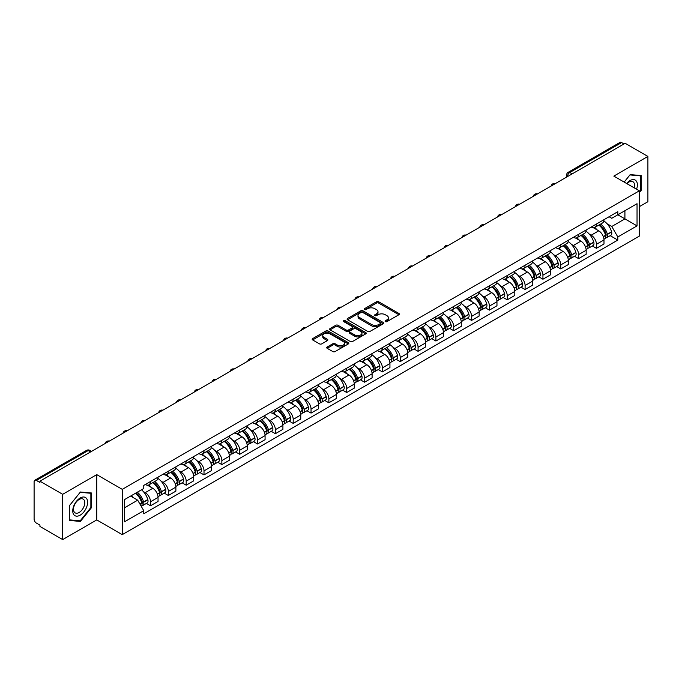 <?xml version="1.0" encoding="UTF-8"?>
<svg xmlns="http://www.w3.org/2000/svg" width="682" height="682" viewBox="0 0 682 682"><rect width="100%" height="100%" fill="white"/><g stroke="black" fill="none" stroke-linecap="round" stroke-linejoin="round"><path stroke-width="1.02" d="M385.398 321.623A1.108 0.639 0 0 0 386.967 321.623L398.893 314.743A1.586 0.912 0 0 0 399.362 314.095A1.586 0.912 0 0 0 398.893 313.447L378.689 301.776A1.586 0.912 0 0 0 376.447 301.776L364.52 308.665A1.108 0.639 0 0 0 364.197 309.117A1.108 0.639 0 0 0 364.52 309.568A1.108 0.639 0 0 0 366.089 309.568L367.632 308.682A5.081 2.933 0 0 1 374.819 308.682L376.507 309.654A5.081 2.933 0 0 1 377.99 311.725A5.081 2.933 0 0 1 376.507 313.797L374.964 314.692A1.108 0.639 0 0 0 374.631 315.144A1.108 0.639 0 0 0 374.964 315.596A1.108 0.639 0 0 0 376.532 315.596L378.075 314.709A5.081 2.933 0 0 1 385.253 314.709L386.941 315.681A5.081 2.933 0 0 1 388.425 317.752A5.081 2.933 0 0 1 386.941 319.824L385.398 320.719A1.108 0.639 0 0 0 385.074 321.171A1.108 0.639 0 0 0 385.398 321.623L385.398 320.719M327.172 347.01A1.586 0.912 0 0 0 326.712 347.658A1.586 0.912 0 0 0 327.172 348.306L332.842 351.58A1.586 0.912 0 0 0 335.084 351.58L348.332 343.933A1.586 0.912 0 0 0 348.8 343.285A1.586 0.912 0 0 0 348.332 342.637L328.127 330.975A1.586 0.912 0 0 0 325.885 330.975L312.637 338.622A1.586 0.912 0 0 0 312.177 339.269A1.586 0.912 0 0 0 312.637 339.917L319.483 343.864A1.586 0.912 0 0 0 321.733 343.864L327.403 340.591A1.586 0.912 0 0 0 327.863 339.943A1.586 0.912 0 0 0 327.403 339.295L324.001 337.334A4.245 2.455 0 0 1 322.757 335.604A4.245 2.455 0 0 1 325.382 333.336A4.245 2.455 0 0 1 330.011 333.873L343.31 341.554A4.245 2.455 0 0 1 344.555 343.285A4.245 2.455 0 0 1 341.929 345.544A4.245 2.455 0 0 1 337.3 345.015L335.084 343.737A1.586 0.912 0 0 0 332.842 343.737L327.172 347.01L327.172 348.306M122.257 489.352L96.759 474.629L62.684 494.305L39.931 481.168L625.147 143.297L647.9 156.434L613.826 176.109L639.324 190.824L122.257 489.352L122.257 534.637L639.324 236.117L639.324 190.824M367.751 331.426A1.586 0.912 0 0 0 369.994 331.426L383.241 323.78A1.586 0.912 0 0 0 383.702 323.132A1.586 0.912 0 0 0 383.241 322.484L363.037 310.822A1.586 0.912 0 0 0 360.787 310.822L347.547 318.468A1.586 0.912 0 0 0 347.078 319.116A1.586 0.912 0 0 0 347.547 319.764L367.751 331.426M344.12 321.861A1.108 0.639 0 0 1 345.245 322.023L345.245 320.702L365.782 332.56A1.586 0.912 0 0 1 366.251 333.208A1.586 0.912 0 0 1 365.782 333.856L352.543 341.503A1.586 0.912 0 0 1 350.292 341.503L330.097 329.841L330.097 328.545A1.586 0.912 0 0 0 329.628 329.193A1.586 0.912 0 0 0 330.097 329.841M330.097 328.545L335.757 325.271A1.586 0.912 0 0 1 338.008 325.271L346.2 330.003A1.586 0.912 0 0 0 348.442 330.003L352.202 327.829A1.586 0.912 0 0 0 352.671 327.181A1.586 0.912 0 0 0 352.202 326.533L343.677 321.606A1.108 0.639 0 0 1 343.344 321.154A1.108 0.639 0 0 1 344.035 320.566A1.108 0.639 0 0 1 345.245 320.702M62.684 494.305L62.684 539.59L39.931 526.453L39.931 525.131L36.385 523.085A3.231 1.867 -120 0 1 34.1 519.13L34.1 481.756A3.231 1.867 -120 0 1 34.773 480.281L86.571 450.376A3.231 1.867 60 0 1 88.183 450.538L36.385 480.443A3.231 1.867 -120 0 0 34.773 480.281M639.324 206.672L647.9 201.719L647.9 156.434M62.684 539.59L96.759 519.914L122.257 534.637M39.931 481.168L39.931 482.489L36.385 480.443M572.207 173.859L569.802 172.478A3.231 1.867 60 0 0 568.183 172.316L619.981 142.41A3.231 1.867 60 0 1 621.6 142.572L569.802 172.478A3.231 1.867 120 0 0 567.518 176.433L567.518 176.57M624.004 143.953L621.6 142.572M596.443 224.037A7.442 4.297 60 0 1 594.909 227.37L602.453 223.014A7.442 4.297 -120 0 0 603.988 219.681M589.282 234.088L591.183 235.188A7.442 4.297 60 0 1 596.443 244.301L603.988 239.945A7.442 4.297 -120 0 0 598.728 230.831L593.331 227.711M603.988 239.945L603.988 243.968L596.443 248.325L592.351 245.963M594.909 227.37A7.442 4.297 60 0 1 591.243 227.038M596.443 244.301L596.443 248.325M578.609 234.335A7.442 4.297 60 0 1 577.066 237.668L584.61 233.312A7.442 4.297 -120 0 0 586.153 229.979M574.517 256.262L578.609 258.623L586.153 254.267L586.153 250.243A7.442 4.297 -120 0 0 580.894 241.13L575.489 238.009M577.066 237.668A7.442 4.297 60 0 1 573.409 237.336M571.448 244.386L573.349 245.486A7.442 4.297 60 0 1 578.609 254.599L578.609 258.623M560.766 244.633A7.442 4.297 60 0 1 559.231 247.967L566.776 243.61A7.442 4.297 -120 0 0 568.319 240.277M556.674 266.56L560.766 268.921L568.319 264.565L568.319 260.541A7.442 4.297 -120 0 0 563.059 251.428L557.654 248.308M559.231 247.967A7.442 4.297 60 0 1 555.566 247.634M553.605 254.693L555.506 255.784A7.442 4.297 60 0 1 560.766 264.897L560.766 268.921M542.932 254.932A7.442 4.297 60 0 1 541.389 258.265L548.942 253.909A7.442 4.297 -120 0 0 550.476 250.575M538.84 276.858L542.932 279.219L550.476 274.863L550.476 270.839A7.442 4.297 -120 0 0 545.216 261.726L539.82 258.614M541.389 258.265A7.442 4.297 60 0 1 537.731 257.932M535.771 264.991L537.672 266.082A7.442 4.297 60 0 1 542.932 275.196L542.932 279.219M525.097 265.23A7.442 4.297 60 0 1 523.554 268.563L531.099 264.207A7.442 4.297 -120 0 0 532.642 260.874M521.005 287.156L525.097 289.518L532.642 285.161L532.642 281.137A7.442 4.297 -120 0 0 527.382 272.024L521.977 268.913M523.554 268.563A7.442 4.297 60 0 1 519.889 268.231M517.928 275.289L519.837 276.38A7.442 4.297 60 0 1 525.097 285.494L525.097 289.518M507.255 275.528A7.442 4.297 60 0 1 505.72 278.861L513.265 274.505A7.442 4.297 -120 0 0 514.799 271.172M503.163 297.454L507.255 299.824L514.799 295.459L514.799 291.436A7.442 4.297 -120 0 0 509.539 282.322L504.143 279.211M505.72 278.861A7.442 4.297 60 0 1 502.054 278.529M500.094 285.588L501.995 286.679A7.442 4.297 60 0 1 507.255 295.792L507.255 299.824M489.42 285.826A7.442 4.297 60 0 1 487.877 289.159L495.422 284.803A7.442 4.297 -120 0 0 496.965 281.47M485.328 307.752L489.42 310.122L496.965 305.758L496.965 301.734A7.442 4.297 -120 0 0 491.705 292.621L486.3 289.509M487.877 289.159A7.442 4.297 60 0 1 484.22 288.827M482.259 295.886L484.16 296.985A7.442 4.297 60 0 1 489.42 306.09L489.42 310.122M471.577 296.124A7.442 4.297 60 0 1 470.043 299.466L477.588 295.101A7.442 4.297 -120 0 0 479.131 291.768M467.485 318.051L471.577 320.421L479.131 316.064L479.131 312.032A7.442 4.297 -120 0 0 473.871 302.919L468.466 299.807M470.043 299.466A7.442 4.297 60 0 1 466.377 299.125M464.416 306.184L466.317 307.284A7.442 4.297 60 0 1 471.577 316.388L471.577 320.421M453.743 306.423A7.442 4.297 60 0 1 452.2 309.764L459.753 305.4A7.442 4.297 -120 0 0 461.288 302.066M449.651 328.349L453.743 330.719L461.288 326.363L461.288 322.33A7.442 4.297 -120 0 0 456.028 313.226L450.632 310.105M452.2 309.764A7.442 4.297 60 0 1 448.543 309.423M446.582 316.482L448.483 317.582A7.442 4.297 60 0 1 453.743 326.687L453.743 330.719M435.909 316.721A7.442 4.297 60 0 1 434.366 320.063L441.91 315.706A7.442 4.297 -120 0 0 443.453 312.365M431.817 338.656L435.909 341.017L443.453 336.661L443.453 332.628A7.442 4.297 -120 0 0 438.194 323.524L432.789 320.404M434.366 320.063A7.442 4.297 60 0 1 430.7 319.722M428.739 326.78L430.649 327.88A7.442 4.297 60 0 1 435.909 336.985L435.909 341.017M418.066 327.019A7.442 4.297 60 0 1 416.532 330.361L424.076 326.005A7.442 4.297 -120 0 0 425.611 322.663M413.974 348.954L418.066 351.315L425.611 346.959L425.611 342.927A7.442 4.297 -120 0 0 420.351 333.822L414.954 330.702M416.532 330.361A7.442 4.297 60 0 1 412.866 330.02M410.905 337.079L412.806 338.178A7.442 4.297 60 0 1 418.066 347.283L418.066 351.315M400.232 337.317A7.442 4.297 60 0 1 398.689 340.659L406.233 336.303A7.442 4.297 -120 0 0 407.776 332.961M396.14 359.252L400.232 361.613L407.776 357.257L407.776 353.225A7.442 4.297 -120 0 0 402.516 344.12L397.112 341M398.689 340.659A7.442 4.297 60 0 1 395.031 340.318M393.071 347.377L394.972 348.476A7.442 4.297 60 0 1 400.232 357.581L400.232 361.613M382.389 347.615A7.442 4.297 60 0 1 380.854 350.957L388.399 346.601A7.442 4.297 -120 0 0 389.942 343.259M378.297 369.55L382.389 371.912L389.942 367.555L389.942 363.523A7.442 4.297 -120 0 0 384.682 354.418L379.277 351.298M380.854 350.957A7.442 4.297 60 0 1 377.189 350.616M375.228 357.675L377.129 358.775A7.442 4.297 60 0 1 382.389 367.879L382.389 371.912M364.555 357.914A7.442 4.297 60 0 1 363.012 361.255L370.565 356.899A7.442 4.297 -120 0 0 372.099 353.557M360.463 379.848L364.555 382.21L372.099 377.854L372.099 373.821A7.442 4.297 -120 0 0 366.839 364.717L361.443 361.596M363.012 361.255A7.442 4.297 60 0 1 359.354 360.914M357.394 367.973L359.295 369.073A7.442 4.297 60 0 1 364.555 378.178L364.555 382.21M346.72 368.212A7.442 4.297 60 0 1 345.177 371.554L352.722 367.197A7.442 4.297 -120 0 0 354.265 363.856M342.628 390.147L346.72 392.508L354.265 388.152L354.265 384.119A7.442 4.297 -120 0 0 349.005 375.015L343.6 371.895M345.177 371.554A7.442 4.297 60 0 1 341.512 371.213M339.551 378.271L341.46 379.371A7.442 4.297 60 0 1 346.72 388.476L346.72 392.508M328.877 378.51A7.442 4.297 60 0 1 327.343 381.852L334.888 377.496A7.442 4.297 -120 0 0 336.422 374.154M324.785 400.445L328.877 402.806L336.422 398.45L336.422 394.418A7.442 4.297 -120 0 0 331.162 385.313L325.766 382.193M327.343 381.852A7.442 4.297 60 0 1 323.677 381.511M321.716 388.57L323.618 389.669A7.442 4.297 60 0 1 328.877 398.782L328.877 402.806M311.043 388.808A7.442 4.297 60 0 1 309.5 392.15L317.045 387.794A7.442 4.297 -120 0 0 318.588 384.452M306.951 410.743L311.043 413.104L318.588 408.748L318.588 404.716A7.442 4.297 -120 0 0 313.328 395.611L307.923 392.491M309.5 392.15A7.442 4.297 60 0 1 305.843 391.809M303.882 398.868L305.783 399.967A7.442 4.297 60 0 1 311.043 409.081L311.043 413.104M293.2 399.106A7.442 4.297 60 0 1 291.666 402.448L299.21 398.092A7.442 4.297 -120 0 0 300.753 394.75M289.108 421.041L293.2 423.403L300.753 419.046L300.753 415.014A7.442 4.297 -120 0 0 295.494 405.909L290.089 402.789M291.666 402.448A7.442 4.297 60 0 1 288 402.116M286.039 409.166L287.94 410.266A7.442 4.297 60 0 1 293.2 419.379L293.2 423.403M275.366 409.405A7.442 4.297 60 0 1 273.823 412.746L281.376 408.39A7.442 4.297 -120 0 0 282.911 405.048M271.274 431.339L275.366 433.701L282.911 429.345L282.911 425.321A7.442 4.297 -120 0 0 277.651 416.208L272.254 413.087M273.823 412.746A7.442 4.297 60 0 1 270.166 412.414M268.205 419.464L270.106 420.564A7.442 4.297 60 0 1 275.366 429.677L275.366 433.701M257.532 419.703A7.442 4.297 60 0 1 255.989 423.045L263.533 418.688A7.442 4.297 -120 0 0 265.076 415.347M253.44 441.638L257.532 443.999L265.076 439.643L265.076 435.619A7.442 4.297 -120 0 0 259.816 426.506L254.412 423.386M255.989 423.045A7.442 4.297 60 0 1 252.323 422.712M250.362 429.762L252.272 430.862A7.442 4.297 60 0 1 257.532 439.975L257.532 443.999M239.689 430.001A7.442 4.297 60 0 1 238.154 433.343L245.699 428.987A7.442 4.297 -120 0 0 247.234 425.645M235.597 451.936L239.689 454.297L247.234 449.941L247.234 445.917A7.442 4.297 -120 0 0 241.982 436.804L236.577 433.684M238.154 433.343A7.442 4.297 60 0 1 234.489 433.01M232.528 440.061L234.429 441.16A7.442 4.297 60 0 1 239.689 450.273L239.689 454.297M221.855 440.299A7.442 4.297 60 0 1 220.312 443.641L227.856 439.285A7.442 4.297 -120 0 0 229.399 435.943M217.763 462.234L221.855 464.595L229.399 460.239L229.399 456.215A7.442 4.297 -120 0 0 224.139 447.102L218.734 443.982M220.312 443.641A7.442 4.297 60 0 1 216.654 443.309M214.694 450.359L216.595 451.458A7.442 4.297 60 0 1 221.855 460.572L221.855 464.595M204.012 450.597A7.442 4.297 60 0 1 202.477 453.939L210.022 449.583A7.442 4.297 -120 0 0 211.565 446.241M199.92 472.532L204.012 474.894L211.565 470.537L211.565 466.514A7.442 4.297 -120 0 0 206.305 457.4L200.9 454.28M202.477 453.939A7.442 4.297 60 0 1 198.812 453.607M196.851 460.657L198.752 461.757A7.442 4.297 60 0 1 204.012 470.87L204.012 474.894M186.177 460.896A7.442 4.297 60 0 1 184.634 464.237L192.188 459.881A7.442 4.297 -120 0 0 193.722 456.539M182.085 482.83L186.177 485.192L193.722 480.836L193.722 476.812A7.442 4.297 -120 0 0 188.462 467.699L183.066 464.578M184.634 464.237A7.442 4.297 60 0 1 180.977 463.905M179.016 470.955L180.918 472.055A7.442 4.297 60 0 1 186.177 481.168L186.177 485.192M168.343 471.194A7.442 4.297 60 0 1 166.8 474.536L174.345 470.179A7.442 4.297 -120 0 0 175.888 466.838M164.251 493.129L168.343 495.49L175.888 491.134L175.888 487.11A7.442 4.297 -120 0 0 170.628 477.997L165.223 474.877M166.8 474.536A7.442 4.297 60 0 1 163.134 474.203M161.174 481.253L163.083 482.353A7.442 4.297 60 0 1 168.343 491.466L168.343 495.49M150.5 481.492A7.442 4.297 60 0 1 148.966 484.834L156.51 480.478A7.442 4.297 -120 0 0 158.045 477.136M146.408 503.427L150.5 505.788L158.045 501.432L158.045 497.408A7.442 4.297 -120 0 0 152.794 488.295L147.389 485.175M148.966 484.834A7.442 4.297 60 0 1 145.3 484.501M143.339 491.552L145.24 492.651A7.442 4.297 60 0 1 150.5 501.764L150.5 505.788M609.077 216.74L611.771 218.291L637.039 203.696L624.917 210.695L624.917 218.888L611.771 226.475L607.116 223.79M124.55 507.775L137.696 500.179L143.757 510.673L124.55 521.764L124.55 499.582L143.757 488.491L143.757 485.388L617.824 211.684L617.824 214.787L637.039 225.878L617.824 236.969L611.771 226.475M637.039 203.696L637.039 225.878M143.757 510.673L143.757 513.776L617.824 240.073L617.824 236.969M639.324 192.639L641.208 190.295L641.208 175.581L630.177 174.601L624.166 182.077M96.759 474.629L96.759 519.914M69.376 520.443L80.408 521.423L91.448 507.698L91.448 492.984L80.408 492.003L69.376 505.729L69.376 520.443M137.696 500.179L130.603 496.087M610.194 235.665L617.824 240.073M640.637 189.963L641.208 190.295M79.24 520.75L80.408 521.423M90.868 507.374L91.448 507.698M385.842 321.785L386.941 321.145A5.081 2.933 0 0 0 388.425 319.074L388.425 317.752M377.99 311.725L377.99 313.047A5.081 2.933 0 0 1 376.507 315.118L375.407 315.757M398.893 313.447L398.893 314.743L378.689 303.098A1.586 0.912 0 0 0 376.447 303.098L364.964 309.73M383.216 323.788L363.037 312.143A1.586 0.912 0 0 0 360.787 312.143L347.564 319.773L347.547 318.468M380.428 323.583A1.108 0.639 0 0 0 380.761 323.132A1.108 0.639 0 0 0 380.428 322.68L362.696 312.441A1.108 0.639 0 0 0 361.128 312.441L359.499 313.379A5.081 2.933 0 0 0 358.007 315.451A5.081 2.933 0 0 0 359.499 317.522L371.622 324.521A5.081 2.933 0 0 0 378.8 324.521L380.428 323.583L380.428 324.905A1.108 0.639 0 0 0 380.761 324.453L380.761 323.132M358.007 315.451L358.007 316.772A5.081 2.933 0 0 0 359.499 318.844L359.499 317.522M380.428 324.905L378.8 325.843A5.081 2.933 0 0 1 371.622 325.843L359.499 318.844M330.114 329.849L335.757 326.593L335.757 325.271M352.671 327.181L352.671 328.502A1.586 0.912 0 0 1 352.202 329.15L348.442 331.316A1.586 0.912 0 0 1 346.2 331.316L338.008 326.593A1.586 0.912 0 0 0 335.757 326.593M345.245 322.023L365.765 333.865M354.7 334.905A4.245 2.455 0 0 0 359.329 335.442A4.245 2.455 0 0 0 361.946 333.174A4.245 2.455 0 0 0 360.71 331.443L356.021 328.733A1.586 0.912 0 0 0 353.779 328.733L350.011 330.906A1.586 0.912 0 0 0 349.551 331.554A1.586 0.912 0 0 0 350.011 332.202L354.7 334.905L354.7 336.226A4.245 2.455 0 0 0 359.329 336.763A4.245 2.455 0 0 0 361.946 334.495L361.946 333.174M349.551 331.554L349.551 332.876A1.586 0.912 0 0 0 350.011 333.524L350.011 332.202M354.7 336.226L350.011 333.524M344.555 343.285L344.555 344.606A4.245 2.455 0 0 1 341.929 346.865A4.245 2.455 0 0 1 337.3 346.337L335.084 345.058A1.586 0.912 0 0 0 332.842 345.058L327.198 348.314M322.757 335.604L322.757 336.925A4.245 2.455 0 0 0 324.001 338.656L324.001 337.334M327.377 340.608L324.001 338.656M348.332 342.637L348.332 343.933L328.127 332.296A1.586 0.912 0 0 0 325.885 332.296L312.663 339.926L312.637 338.622M599.256 224.864A10.187 5.882 60 0 1 599.308 224.89A10.187 5.882 60 0 1 606.008 234.037L606.068 234.241A1.978 1.142 60 0 1 605.752 235.802A1.978 1.142 60 0 1 605.71 235.827M598.805 225.12A12.293 7.093 60 0 1 605.556 235.256L605.625 235.469A4.083 2.361 60 0 1 604.977 238.674L603.962 239.263M605.676 237.771A4.083 2.361 -120 0 0 606.801 237.617A4.083 2.361 -120 0 0 607.449 234.412L607.389 234.207A12.293 7.093 -120 0 0 600.637 224.063M603.834 220.985A12.293 7.093 60 0 1 611.566 231.795L611.626 232.008A4.083 2.361 60 0 1 610.978 235.213L606.801 237.617M594.619 227.515A12.293 7.093 60 0 1 597.185 229.936M603.161 229.953L604.721 230.857M636.57 189.238A10.511 6.07 120 0 0 636.383 181.173A10.511 6.07 120 0 0 626.579 183.467M634.166 187.848A7.954 4.595 120 0 0 633.783 182.512A7.954 4.595 120 0 0 632.887 181.685A7.954 4.595 120 0 0 626.903 183.654M624.183 182.085L629.946 174.924L640.637 175.879L640.637 190.133L639.324 191.77M639.929 175.47L640.637 175.879M86.614 498.576A10.511 6.07 120 0 0 76.461 501.296A10.511 6.07 120 0 0 73.741 514.586A10.511 6.07 120 0 0 83.895 511.867A10.511 6.07 120 0 0 86.614 498.576M84.014 499.915A7.954 4.595 120 0 0 83.119 499.088A7.954 4.595 120 0 0 75.711 502.804A7.954 4.595 120 0 0 74.261 512.046A7.954 4.595 120 0 0 75.156 512.873A7.954 4.595 120 0 0 82.565 509.156A7.954 4.595 120 0 0 84.014 499.915M80.178 520.835L69.487 519.88L69.487 505.626L80.178 492.327L90.868 493.282L90.868 507.536L80.178 520.835M90.16 492.873L90.868 493.282M581.414 235.162A10.187 5.882 60 0 1 581.465 235.188A10.187 5.882 60 0 1 588.165 244.335L588.234 244.54A1.978 1.142 60 0 1 587.918 246.1A1.978 1.142 60 0 1 587.875 246.125M580.97 235.418A12.293 7.093 60 0 1 587.722 245.563L587.782 245.767A4.083 2.361 60 0 1 587.134 248.973L586.119 249.561M587.833 248.069A4.083 2.361 -120 0 0 588.967 247.916A4.083 2.361 -120 0 0 589.615 244.71L589.555 244.506A12.293 7.093 -120 0 0 582.795 234.361M586 231.283A12.293 7.093 60 0 1 593.724 242.093L593.783 242.306A4.083 2.361 60 0 1 593.144 245.511L588.967 247.916M576.776 237.813A12.293 7.093 60 0 1 579.342 240.235M585.318 240.252L586.887 241.155M563.579 245.46A10.187 5.882 60 0 1 563.63 245.486A10.187 5.882 60 0 1 570.331 254.633L570.391 254.838A1.978 1.142 60 0 1 570.075 256.398A1.978 1.142 60 0 1 570.033 256.423M563.127 245.716A12.293 7.093 60 0 1 569.888 255.861L569.947 256.065A4.083 2.361 60 0 1 569.299 259.271L568.285 259.859M569.999 258.367A4.083 2.361 -120 0 0 571.132 258.214A4.083 2.361 -120 0 0 571.772 255.008L571.712 254.804A12.293 7.093 -120 0 0 564.96 244.659M568.166 241.581A12.293 7.093 60 0 1 575.889 252.391L575.949 252.604A4.083 2.361 60 0 1 575.301 255.81L571.132 258.214M558.942 248.112A12.293 7.093 60 0 1 561.508 250.533M567.484 250.55L569.052 251.453M545.736 255.759A10.187 5.882 60 0 1 545.788 255.784A10.187 5.882 60 0 1 552.497 264.931L552.556 265.145A1.978 1.142 60 0 1 552.241 266.696A1.978 1.142 60 0 1 552.198 266.722M545.293 256.014A12.293 7.093 60 0 1 552.045 266.159L552.105 266.364A4.083 2.361 60 0 1 551.465 269.569L550.451 270.157M552.164 268.665A4.083 2.361 -120 0 0 553.29 268.52A4.083 2.361 -120 0 0 553.937 265.307L553.878 265.102A12.293 7.093 -120 0 0 547.126 254.957M550.323 251.88A12.293 7.093 60 0 1 558.047 262.689L558.115 262.902A4.083 2.361 60 0 1 557.467 266.108L553.29 268.52M541.099 258.41A12.293 7.093 60 0 1 543.665 260.831M549.641 260.848L551.209 261.752M527.902 266.057A10.187 5.882 60 0 1 527.953 266.082A10.187 5.882 60 0 1 534.654 275.23L534.714 275.443A1.978 1.142 60 0 1 534.407 276.994A1.978 1.142 60 0 1 534.356 277.02M527.459 266.312A12.293 7.093 60 0 1 534.211 276.457L534.27 276.662A4.083 2.361 60 0 1 533.622 279.867L532.608 280.455M534.321 278.972A4.083 2.361 -120 0 0 535.455 278.819A4.083 2.361 -120 0 0 536.103 275.605L536.043 275.4A12.293 7.093 -120 0 0 529.283 265.255M532.489 262.178A12.293 7.093 60 0 1 540.212 272.988L540.272 273.201A4.083 2.361 60 0 1 539.624 276.406L535.455 278.819M523.264 268.708A12.293 7.093 60 0 1 525.831 271.129M531.807 271.146L533.375 272.05M510.068 276.355A10.187 5.882 60 0 1 510.119 276.38A10.187 5.882 60 0 1 516.82 285.528L516.879 285.741A1.978 1.142 60 0 1 516.564 287.293A1.978 1.142 60 0 1 516.521 287.318M509.616 276.611A12.293 7.093 60 0 1 516.376 286.755L516.436 286.96A4.083 2.361 60 0 1 515.788 290.165L514.774 290.754M516.487 289.27A4.083 2.361 -120 0 0 517.612 289.117A4.083 2.361 -120 0 0 518.26 285.911L518.201 285.698A12.293 7.093 -120 0 0 511.449 275.554M514.646 272.476A12.293 7.093 60 0 1 522.378 283.286L522.438 283.499A4.083 2.361 60 0 1 521.79 286.704L517.612 289.117M505.43 279.006A12.293 7.093 60 0 1 507.996 281.427M513.972 281.444L515.532 282.357M492.225 286.653A10.187 5.882 60 0 1 492.276 286.679A10.187 5.882 60 0 1 498.977 295.826L499.045 296.039A1.978 1.142 60 0 1 498.73 297.591A1.978 1.142 60 0 1 498.687 297.616M491.782 286.909A12.293 7.093 60 0 1 498.533 297.054L498.593 297.258A4.083 2.361 60 0 1 497.945 300.472L496.931 301.052M498.644 299.568A4.083 2.361 -120 0 0 499.778 299.415A4.083 2.361 -120 0 0 500.426 296.21L500.366 295.997A12.293 7.093 -120 0 0 493.606 285.852M496.811 282.774A12.293 7.093 60 0 1 504.535 293.584L504.595 293.797A4.083 2.361 60 0 1 503.955 297.002L499.778 299.415M487.587 289.304A12.293 7.093 60 0 1 490.153 291.726M496.129 291.743L497.698 292.655M474.391 296.951A10.187 5.882 60 0 1 474.442 296.985A10.187 5.882 60 0 1 481.142 306.124L481.202 306.337A1.978 1.142 60 0 1 480.887 307.889A1.978 1.142 60 0 1 480.844 307.914M473.939 297.207A12.293 7.093 60 0 1 480.699 307.352L480.759 307.556A4.083 2.361 60 0 1 480.111 310.77L479.096 311.35M480.81 309.867A4.083 2.361 -120 0 0 481.944 309.713A4.083 2.361 -120 0 0 482.583 306.508L482.524 306.295A12.293 7.093 -120 0 0 475.772 296.15M478.977 293.072A12.293 7.093 60 0 1 486.701 303.882L486.76 304.095A4.083 2.361 60 0 1 486.113 307.301L481.944 309.713M469.753 299.603A12.293 7.093 60 0 1 472.319 302.024M478.295 302.041L479.864 302.953M456.548 307.25A10.187 5.882 60 0 1 456.599 307.284A10.187 5.882 60 0 1 463.308 316.422L463.368 316.636A1.978 1.142 60 0 1 463.052 318.187A1.978 1.142 60 0 1 463.01 318.213M456.105 307.505A12.293 7.093 60 0 1 462.856 317.65L462.916 317.863A4.083 2.361 60 0 1 462.277 321.069L461.262 321.648M462.976 320.165A4.083 2.361 -120 0 0 464.101 320.011A4.083 2.361 -120 0 0 464.749 316.806L464.689 316.593A12.293 7.093 -120 0 0 457.937 306.448M461.134 303.371A12.293 7.093 60 0 1 468.858 314.18L468.926 314.393A4.083 2.361 60 0 1 468.278 317.599L464.101 320.011M451.91 309.901A12.293 7.093 60 0 1 454.476 312.33M460.452 312.347L462.021 313.251M438.714 317.548A10.187 5.882 60 0 1 438.765 317.582A10.187 5.882 60 0 1 445.465 326.721L445.525 326.934A1.978 1.142 60 0 1 445.218 328.485A1.978 1.142 60 0 1 445.167 328.511M438.27 317.803A12.293 7.093 60 0 1 445.022 327.948L445.082 328.161A4.083 2.361 60 0 1 444.434 331.367L443.419 331.946M445.133 330.463A4.083 2.361 -120 0 0 446.267 330.31A4.083 2.361 -120 0 0 446.915 327.104L446.855 326.891A12.293 7.093 -120 0 0 440.095 316.746M443.3 313.669A12.293 7.093 60 0 1 451.024 324.479L451.083 324.692A4.083 2.361 60 0 1 450.435 327.897L446.267 330.31M434.076 320.199A12.293 7.093 60 0 1 436.642 322.629M442.618 322.646L444.187 323.549M420.879 327.846A10.187 5.882 60 0 1 420.93 327.88A10.187 5.882 60 0 1 427.631 337.019L427.691 337.232A1.978 1.142 60 0 1 427.375 338.784A1.978 1.142 60 0 1 427.333 338.809M420.427 328.102A12.293 7.093 60 0 1 427.188 338.246L427.247 338.46A4.083 2.361 60 0 1 426.6 341.665L425.585 342.245M427.299 340.761A4.083 2.361 -120 0 0 428.424 340.608A4.083 2.361 -120 0 0 429.072 337.402L429.012 337.189A12.293 7.093 -120 0 0 422.26 327.045M425.457 323.967A12.293 7.093 60 0 1 433.189 334.777L433.249 334.99A4.083 2.361 60 0 1 432.601 338.195L428.424 340.608M416.242 330.497A12.293 7.093 60 0 1 418.808 332.927M424.784 332.944L426.344 333.848M403.036 338.144A10.187 5.882 60 0 1 403.088 338.178A10.187 5.882 60 0 1 409.788 347.317L409.856 347.53A1.978 1.142 60 0 1 409.541 349.082A1.978 1.142 60 0 1 409.498 349.107M402.593 338.4A12.293 7.093 60 0 1 409.345 348.545L409.405 348.758A4.083 2.361 60 0 1 408.757 351.963L407.742 352.543M409.456 351.06A4.083 2.361 -120 0 0 410.59 350.906A4.083 2.361 -120 0 0 411.237 347.701L411.178 347.488A12.293 7.093 -120 0 0 404.417 337.343M407.623 334.265A12.293 7.093 60 0 1 415.347 345.075L415.406 345.288A4.083 2.361 60 0 1 414.767 348.493L410.59 350.906M398.399 340.795A12.293 7.093 60 0 1 400.965 343.225M406.941 343.242L408.509 344.146M385.202 348.442A10.187 5.882 60 0 1 385.253 348.476A10.187 5.882 60 0 1 391.954 357.615L392.014 357.828A1.978 1.142 60 0 1 391.698 359.38A1.978 1.142 60 0 1 391.656 359.405M384.75 348.698A12.293 7.093 60 0 1 391.511 358.843L391.57 359.056A4.083 2.361 60 0 1 390.922 362.261L389.908 362.841M391.621 361.358A4.083 2.361 -120 0 0 392.755 361.204A4.083 2.361 -120 0 0 393.395 357.999L393.335 357.786A12.293 7.093 -120 0 0 386.583 347.65M389.789 344.563A12.293 7.093 60 0 1 397.512 355.373L397.572 355.586A4.083 2.361 60 0 1 396.924 358.792L392.755 361.204M380.565 351.094A12.293 7.093 60 0 1 383.131 353.523M389.107 353.54L390.675 354.444M367.359 358.741A10.187 5.882 60 0 1 367.41 358.775A10.187 5.882 60 0 1 374.12 367.913L374.179 368.127A1.978 1.142 60 0 1 373.864 369.678A1.978 1.142 60 0 1 373.821 369.704M366.916 358.996A12.293 7.093 60 0 1 373.668 369.141L373.727 369.354A4.083 2.361 60 0 1 373.088 372.56L372.074 373.148M373.787 371.656A4.083 2.361 -120 0 0 374.912 371.502A4.083 2.361 -120 0 0 375.56 368.297L375.501 368.084A12.293 7.093 -120 0 0 368.749 357.948M371.946 354.862A12.293 7.093 60 0 1 379.669 365.671L379.738 365.884A4.083 2.361 60 0 1 379.09 369.09L374.912 371.502M362.722 361.4A12.293 7.093 60 0 1 365.288 363.821M371.264 363.838L372.832 364.742M349.525 369.039A10.187 5.882 60 0 1 349.576 369.073A10.187 5.882 60 0 1 356.277 378.212L356.336 378.425A1.978 1.142 60 0 1 356.03 379.976A1.978 1.142 60 0 1 355.978 380.002M349.082 369.303A12.293 7.093 60 0 1 355.834 379.439L355.893 379.652A4.083 2.361 60 0 1 355.245 382.858L354.231 383.446M355.944 381.954A4.083 2.361 -120 0 0 357.078 381.801A4.083 2.361 -120 0 0 357.726 378.595L357.666 378.382A12.293 7.093 -120 0 0 350.906 368.246M354.111 365.16A12.293 7.093 60 0 1 361.835 375.97L361.895 376.183A4.083 2.361 60 0 1 361.247 379.388L357.078 381.801M344.887 371.699A12.293 7.093 60 0 1 347.453 374.12M353.429 374.137L354.998 375.04M331.691 379.337A10.187 5.882 60 0 1 331.742 379.371A10.187 5.882 60 0 1 338.442 388.51L338.502 388.723A1.978 1.142 60 0 1 338.187 390.275A1.978 1.142 60 0 1 338.144 390.3M331.239 379.601A12.293 7.093 60 0 1 337.999 389.737L338.059 389.951A4.083 2.361 60 0 1 337.411 393.156L336.397 393.744M338.11 392.252A4.083 2.361 -120 0 0 339.244 392.099A4.083 2.361 -120 0 0 339.883 388.893L339.824 388.68A12.293 7.093 -120 0 0 333.072 378.544M336.269 375.458A12.293 7.093 60 0 1 344.001 386.268L344.06 386.481A4.083 2.361 60 0 1 343.413 389.686L339.244 392.099M327.053 381.997A12.293 7.093 60 0 1 329.619 384.418M335.595 384.435L337.155 385.339M313.848 389.635A10.187 5.882 60 0 1 313.899 389.669A10.187 5.882 60 0 1 320.6 398.808L320.668 399.021A1.978 1.142 60 0 1 320.352 400.573A1.978 1.142 60 0 1 320.31 400.598M313.405 389.899A12.293 7.093 60 0 1 320.156 400.036L320.216 400.249A4.083 2.361 60 0 1 319.568 403.454L318.554 404.042M320.267 402.55A4.083 2.361 -120 0 0 321.401 402.397A4.083 2.361 -120 0 0 322.049 399.192L321.989 398.979A12.293 7.093 -120 0 0 315.229 388.842M318.434 385.756A12.293 7.093 60 0 1 326.158 396.566L326.218 396.779A4.083 2.361 60 0 1 325.578 399.984L321.401 402.397M309.21 392.295A12.293 7.093 60 0 1 311.776 394.716M317.752 394.733L319.321 395.637M296.014 399.933A10.187 5.882 60 0 1 296.065 399.967A10.187 5.882 60 0 1 302.765 409.106L302.825 409.319A1.978 1.142 60 0 1 302.51 410.871A1.978 1.142 60 0 1 302.467 410.896M295.562 400.198A12.293 7.093 60 0 1 302.322 410.334L302.382 410.547A4.083 2.361 60 0 1 301.734 413.752L300.719 414.341M302.433 412.849A4.083 2.361 -120 0 0 303.567 412.695A4.083 2.361 -120 0 0 304.206 409.49L304.146 409.277A12.293 7.093 -120 0 0 297.395 399.141M300.6 396.054A12.293 7.093 60 0 1 308.324 406.873L308.383 407.077A4.083 2.361 60 0 1 307.735 410.283L303.567 412.695M291.376 402.593A12.293 7.093 60 0 1 293.942 405.014M299.918 405.031L301.487 405.935M278.171 410.232A10.187 5.882 60 0 1 278.222 410.266A10.187 5.882 60 0 1 284.931 419.404L284.991 419.618A1.978 1.142 60 0 1 284.675 421.169A1.978 1.142 60 0 1 284.633 421.195M277.727 410.496A12.293 7.093 60 0 1 284.479 420.632L284.539 420.845A4.083 2.361 60 0 1 283.9 424.051L282.885 424.639M284.599 423.147A4.083 2.361 -120 0 0 285.724 422.993A4.083 2.361 -120 0 0 286.372 419.788L286.312 419.575A12.293 7.093 -120 0 0 279.56 409.439M282.757 406.353A12.293 7.093 60 0 1 290.481 417.171L290.549 417.375A4.083 2.361 60 0 1 289.901 420.581L285.724 422.993M273.533 412.891A12.293 7.093 60 0 1 276.099 415.312M282.075 415.329L283.644 416.233M260.336 420.538A10.187 5.882 60 0 1 260.388 420.564A10.187 5.882 60 0 1 267.088 429.703L267.148 429.916A1.978 1.142 60 0 1 266.841 431.476A1.978 1.142 60 0 1 266.79 431.493M259.893 420.794A12.293 7.093 60 0 1 266.645 430.93L266.705 431.143A4.083 2.361 60 0 1 266.057 434.349L265.042 434.937M266.756 433.445A4.083 2.361 -120 0 0 267.89 433.292A4.083 2.361 -120 0 0 268.538 430.086L268.478 429.873A12.293 7.093 -120 0 0 261.718 419.737M264.923 416.651A12.293 7.093 60 0 1 272.647 427.469L272.706 427.674A4.083 2.361 60 0 1 272.058 430.879L267.89 433.292M255.699 423.19A12.293 7.093 60 0 1 258.265 425.611M264.241 425.628L265.81 426.531M242.502 430.836A10.187 5.882 60 0 1 242.553 430.862A10.187 5.882 60 0 1 249.254 440.001L249.314 440.214A1.978 1.142 60 0 1 248.998 441.774A1.978 1.142 60 0 1 248.956 441.791M242.05 431.092A12.293 7.093 60 0 1 248.811 441.228L248.87 441.442A4.083 2.361 60 0 1 248.222 444.647L247.208 445.235M248.921 443.743A4.083 2.361 -120 0 0 250.055 443.59A4.083 2.361 -120 0 0 250.695 440.384L250.635 440.171A12.293 7.093 -120 0 0 243.883 430.035M247.08 426.949A12.293 7.093 60 0 1 254.812 437.767L254.872 437.972A4.083 2.361 60 0 1 254.224 441.177L250.055 443.59M237.865 433.488A12.293 7.093 60 0 1 240.431 435.909M246.407 435.926L247.967 436.83M224.659 441.135A10.187 5.882 60 0 1 224.71 441.16A10.187 5.882 60 0 1 231.411 450.299L231.479 450.512A1.978 1.142 60 0 1 231.164 452.072A1.978 1.142 60 0 1 231.121 452.089M224.216 441.39A12.293 7.093 60 0 1 230.968 451.527L231.028 451.74A4.083 2.361 60 0 1 230.38 454.945L229.365 455.533M231.079 454.042A4.083 2.361 -120 0 0 232.212 453.888A4.083 2.361 -120 0 0 232.86 450.683L232.801 450.47A12.293 7.093 -120 0 0 226.04 440.333M229.246 437.247A12.293 7.093 60 0 1 236.969 448.065L237.029 448.27A4.083 2.361 60 0 1 236.39 451.484L232.212 453.888M220.022 443.786A12.293 7.093 60 0 1 222.588 446.207M228.564 446.224L230.132 447.128M206.825 451.433A10.187 5.882 60 0 1 206.876 451.458A10.187 5.882 60 0 1 213.577 460.597L213.637 460.81A1.978 1.142 60 0 1 213.321 462.37A1.978 1.142 60 0 1 213.278 462.387M206.373 451.689A12.293 7.093 60 0 1 213.134 461.825L213.193 462.038A4.083 2.361 60 0 1 212.545 465.243L211.531 465.832M213.244 464.34A4.083 2.361 -120 0 0 214.378 464.186A4.083 2.361 -120 0 0 215.018 460.981L214.958 460.768A12.293 7.093 -120 0 0 208.206 450.632M211.411 447.545A12.293 7.093 60 0 1 219.135 458.364L219.195 458.568A4.083 2.361 60 0 1 218.547 461.782L214.378 464.186M202.187 454.084A12.293 7.093 60 0 1 204.753 456.505M210.729 456.522L212.298 457.426M188.982 461.731A10.187 5.882 60 0 1 189.033 461.757A10.187 5.882 60 0 1 195.743 470.895L195.802 471.109A1.978 1.142 60 0 1 195.487 472.669A1.978 1.142 60 0 1 195.444 472.686M188.539 461.987A12.293 7.093 60 0 1 195.291 472.123L195.35 472.336A4.083 2.361 60 0 1 194.711 475.542L193.697 476.13M195.41 474.638A4.083 2.361 -120 0 0 196.535 474.484A4.083 2.361 -120 0 0 197.183 471.279L197.124 471.066A12.293 7.093 -120 0 0 190.372 460.93M193.569 457.852A12.293 7.093 60 0 1 201.292 468.662L201.361 468.875A4.083 2.361 60 0 1 200.713 472.08L196.535 474.484M184.345 464.382A12.293 7.093 60 0 1 186.911 466.803M192.887 466.82L194.455 467.724M171.148 472.029A10.187 5.882 60 0 1 171.199 472.055A10.187 5.882 60 0 1 177.9 481.194L177.959 481.407A1.978 1.142 60 0 1 177.652 482.967A1.978 1.142 60 0 1 177.601 482.984M170.705 472.285A12.293 7.093 60 0 1 177.456 482.421L177.516 482.634A4.083 2.361 60 0 1 176.868 485.84L175.854 486.428M177.567 484.936A4.083 2.361 -120 0 0 178.701 484.783A4.083 2.361 -120 0 0 179.349 481.577L179.289 481.364A12.293 7.093 -120 0 0 172.529 471.228M175.734 468.15A12.293 7.093 60 0 1 183.458 478.96L183.518 479.173A4.083 2.361 60 0 1 182.87 482.379L178.701 484.783M166.51 474.681A12.293 7.093 60 0 1 169.076 477.102M175.052 477.119L176.621 478.022M153.314 482.327A10.187 5.882 60 0 1 153.365 482.353A10.187 5.882 60 0 1 160.065 491.5L160.125 491.705A1.978 1.142 60 0 1 159.81 493.265A1.978 1.142 60 0 1 159.767 493.291M152.862 482.583A12.293 7.093 60 0 1 159.622 492.719L159.682 492.933A4.083 2.361 60 0 1 159.034 496.138L158.019 496.726M159.733 495.234A4.083 2.361 -120 0 0 160.867 495.081A4.083 2.361 -120 0 0 161.506 491.875L161.446 491.662A12.293 7.093 -120 0 0 154.695 481.526M157.892 478.449A12.293 7.093 60 0 1 165.624 489.258L165.683 489.471A4.083 2.361 60 0 1 165.035 492.677L160.867 495.081M148.676 484.979A12.293 7.093 60 0 1 151.242 487.4M157.218 487.417L158.778 488.321M136.016 492.958A10.187 5.882 60 0 1 142.223 501.799L142.291 502.003A1.978 1.142 60 0 1 141.975 503.563A1.978 1.142 60 0 1 141.933 503.589M135.505 493.257A12.293 7.093 60 0 1 141.779 503.018L141.839 503.231A4.083 2.361 60 0 1 141.276 506.385M141.89 505.533A4.083 2.361 -120 0 0 143.024 505.379A4.083 2.361 -120 0 0 143.672 502.174L143.612 501.969A12.293 7.093 -120 0 0 137.338 492.199M141.506 489.795A12.293 7.093 60 0 1 147.781 499.556L147.841 499.77A4.083 2.361 60 0 1 147.201 502.975L143.024 505.379M131.328 495.669A12.293 7.093 60 0 1 133.399 497.698M139.375 497.715L140.944 498.619M567.629 176.502L567.518 176.433A3.231 1.867 0 0 1 566.572 175.112L566.572 177.115M168.343 491.466L175.888 487.11M186.177 481.168L193.722 476.812M204.012 470.87L211.565 466.514M221.855 460.572L229.399 456.215M239.689 450.273L247.234 445.917M257.532 439.975L265.076 435.619M275.366 429.677L282.911 425.321M293.2 419.379L300.753 415.014M311.043 409.081L318.588 404.716M328.877 398.782L336.422 394.418M346.72 388.476L354.265 384.119M364.555 378.178L372.099 373.821M382.389 367.879L389.942 363.523M400.232 357.581L407.776 353.225M418.066 347.283L425.611 342.927M435.909 336.985L443.453 332.628M453.743 326.687L461.288 322.33M471.577 316.388L479.131 312.032M489.42 306.09L496.965 301.734M507.255 295.792L514.799 291.436M525.097 285.494L532.642 281.137M542.932 275.196L550.476 270.839M560.766 264.897L568.319 260.541M578.609 254.599L586.153 250.243M150.5 501.764L158.045 497.408M145.24 492.651L152.794 488.295M163.083 482.353L170.628 477.997M180.918 472.055L188.462 467.699M198.752 461.757L206.305 457.4M216.595 451.458L224.139 447.102M234.429 441.16L241.982 436.804M252.272 430.862L259.816 426.506M270.106 420.564L277.651 416.208M287.94 410.266L295.494 405.909M305.783 399.967L313.328 395.611M323.618 389.669L331.162 385.313M341.46 379.371L349.005 375.015M359.295 369.073L366.839 364.717M377.129 358.775L384.682 354.418M394.972 348.476L402.516 344.12M412.806 338.178L420.351 333.822M430.649 327.88L438.194 323.524M448.483 317.582L456.028 313.226M466.317 307.284L473.871 302.919M484.16 296.985L491.705 292.621M501.995 286.679L509.539 282.322M519.837 276.38L527.382 272.024M537.672 266.082L545.216 261.726M555.506 255.784L563.059 251.428M573.349 245.486L580.894 241.13M591.183 235.188L598.728 230.831M554.969 183.816A3.231 1.867 120 0 0 553.537 184.634M537.126 194.114A3.231 1.867 120 0 0 535.702 194.933M519.292 204.412A3.231 1.867 120 0 0 517.86 205.231M501.449 214.711A3.231 1.867 120 0 0 500.025 215.538M483.615 225.009A3.231 1.867 120 0 0 482.191 225.836M465.78 235.307A3.231 1.867 120 0 0 464.348 236.134M447.938 245.605A3.231 1.867 120 0 0 446.514 246.432M430.103 255.903A3.231 1.867 120 0 0 428.671 256.73M412.26 266.202A3.231 1.867 120 0 0 410.837 267.029M394.426 276.5A3.231 1.867 120 0 0 393.002 277.327M376.592 286.798A3.231 1.867 120 0 0 375.16 287.625M358.749 297.096A3.231 1.867 120 0 0 357.325 297.923M340.915 307.394A3.231 1.867 120 0 0 339.483 308.221M323.072 317.693A3.231 1.867 120 0 0 321.648 318.52M305.238 327.991A3.231 1.867 120 0 0 303.814 328.818M287.403 338.289A3.231 1.867 120 0 0 285.971 339.116M269.56 348.587A3.231 1.867 120 0 0 268.137 349.414M251.726 358.885A3.231 1.867 120 0 0 250.294 359.712M233.883 369.184A3.231 1.867 120 0 0 232.46 370.011M216.049 379.482A3.231 1.867 120 0 0 214.625 380.309M198.215 389.78A3.231 1.867 120 0 0 196.783 390.607M180.372 400.078A3.231 1.867 120 0 0 178.948 400.905M162.538 410.376A3.231 1.867 120 0 0 161.105 411.203M144.695 420.683A3.231 1.867 120 0 0 143.271 421.502M126.861 430.981A3.231 1.867 120 0 0 125.437 431.8M109.026 441.28A3.231 1.867 120 0 0 107.594 442.098M90.587 451.919L88.183 450.538A3.231 1.867 120 0 1 89.802 450.376A3.231 3.231 0 0 0 86.571 450.376M386.941 321.145L386.941 319.824M374.964 315.596L374.964 314.692M376.507 315.118L376.507 313.797M364.52 309.568L364.52 308.665M376.447 303.098L376.447 301.776M378.689 303.098L378.689 301.776M360.787 312.143L360.787 310.822M363.037 312.143L363.037 310.822M383.241 323.78L383.241 322.484M371.622 325.843L371.622 324.521M378.8 325.843L378.8 324.521M338.008 326.593L338.008 325.271M346.2 331.316L346.2 330.003M348.442 331.316L348.442 330.003M352.202 329.15L352.202 327.829M365.782 333.856L365.782 332.56M332.842 345.058L332.842 343.737M335.084 345.058L335.084 343.737M337.3 346.337L337.3 345.015M327.403 340.591L327.403 339.295M325.885 332.296L325.885 330.975M328.127 332.296L328.127 330.975M603.382 236.765L605.625 235.469M607.449 234.412L611.626 232.008M607.389 234.207L611.566 231.795M603.306 236.56L606.162 234.889M585.548 247.063L587.782 245.767M589.615 244.71L593.783 242.306M589.555 244.506L593.724 242.093M585.471 246.858L588.327 245.196M567.714 257.361L569.947 256.065M571.772 255.008L575.949 252.604M571.712 254.804L575.889 252.391M569.879 255.844L570.493 255.494M567.637 257.157L569.888 255.861M549.871 267.659L552.105 266.364M553.937 265.307L558.115 262.902M553.878 265.102L558.047 262.689M549.794 267.455L552.65 265.792M532.037 277.958L534.27 276.662M536.103 275.605L540.272 273.201M536.043 275.4L540.212 272.988M534.202 276.44L534.816 276.091M531.96 277.753L534.211 276.457M514.194 288.256L516.436 286.96M518.26 285.911L522.438 283.499M518.201 285.698L522.378 283.286M514.117 288.051L516.973 286.389M496.36 298.554L498.593 297.258M500.426 296.21L504.595 293.797M500.366 295.997L504.535 293.584M496.283 298.349L499.139 296.687M478.525 308.852L480.759 307.556M482.583 306.508L486.76 304.095M482.524 306.295L486.701 303.882M480.691 307.335L481.304 306.985M478.449 308.648L480.699 307.352M460.682 319.15L462.916 317.863M464.749 316.806L468.926 314.393M464.689 316.593L468.858 314.18M460.606 318.946L463.462 317.283M442.848 329.449L445.082 328.161M446.915 327.104L451.083 324.692M446.855 326.891L451.024 324.479M445.014 327.931L445.627 327.582M442.771 329.244L445.022 327.948M425.005 339.747L427.247 338.46M429.072 337.402L433.249 334.99M429.012 337.189L433.189 334.777M424.937 339.542L427.785 337.88M407.171 350.045L409.405 348.758M411.237 347.701L415.406 345.288M411.178 347.488L415.347 345.075M407.094 349.84L409.95 348.178M389.337 360.343L391.57 359.056M393.395 357.999L397.572 355.586M393.335 357.786L397.512 355.373M391.502 358.826L392.116 358.476M389.26 360.139L391.511 358.843M371.494 370.641L373.727 369.354M375.56 368.297L379.738 365.884M375.501 368.084L379.669 365.671M371.417 370.437L374.273 368.774M353.66 380.94L355.893 379.652M357.726 378.595L361.895 376.183M357.666 378.382L361.835 375.97M355.825 379.422L356.439 379.073M353.583 380.735L355.834 379.439M335.817 391.238L338.059 389.951M339.883 388.893L344.06 386.481M339.824 388.68L344.001 386.268M337.991 389.72L338.596 389.371M335.749 391.033L337.999 389.737M317.983 401.536L320.216 400.249M322.049 399.192L326.218 396.779M321.989 398.979L326.158 396.566M317.906 401.331L320.762 399.669M300.148 411.834L302.382 410.547M304.206 409.49L308.383 407.077M304.146 409.277L308.324 406.873M302.314 410.317L302.927 409.967M300.071 411.638L302.322 410.334M282.305 422.132L284.539 420.845M286.372 419.788L290.549 417.375M286.312 419.575L290.481 417.171M282.229 421.936L285.085 420.265M264.471 432.431L266.705 431.143M268.538 430.086L272.706 427.674M268.478 429.873L272.647 427.469M266.636 430.913L267.25 430.564M264.394 432.235L266.645 430.93M246.628 442.729L248.87 441.442M250.695 440.384L254.872 437.972M250.635 440.171L254.812 437.767M246.56 442.533L249.407 440.862M228.794 453.027L231.028 451.74M232.86 450.683L237.029 448.27M232.801 450.47L236.969 448.065M228.717 452.831L231.573 451.16M210.96 463.325L213.193 462.038M215.018 460.981L219.195 458.568M214.958 460.768L219.135 458.364M213.125 461.808L213.739 461.458M210.883 463.129L213.134 461.825M193.117 473.623L195.35 472.336M197.183 471.279L201.361 468.875M197.124 471.066L201.292 468.662M193.04 473.427L195.896 471.756M175.283 483.922L177.516 482.634M179.349 481.577L183.518 479.173M179.289 481.364L183.458 478.96M175.206 483.726L178.062 482.055M157.44 494.228L159.682 492.933M161.506 491.875L165.683 489.471M161.446 491.662L165.624 489.258M157.371 494.024L160.219 492.353M140.057 504.262L141.839 503.231M143.672 502.174L147.841 499.77M143.612 501.969L147.781 499.556M139.946 504.083L142.385 502.651M555.242 183.654A3.231 3.231 0 0 0 551.09 186.05M537.399 193.952A3.231 3.231 0 0 0 533.256 196.348M519.565 204.25A3.231 3.231 0 0 0 515.413 206.646M501.73 214.549A3.231 3.231 0 0 0 497.579 216.944M483.888 224.847A3.231 3.231 0 0 0 479.744 227.242M466.053 235.145A3.231 3.231 0 0 0 461.902 237.541M448.21 245.443A3.231 3.231 0 0 0 444.067 247.839M430.376 255.741A3.231 3.231 0 0 0 426.224 258.137M412.542 266.04A3.231 3.231 0 0 0 408.39 268.435M394.699 276.338A3.231 3.231 0 0 0 390.556 278.733M376.865 286.636A3.231 3.231 0 0 0 372.713 289.032M359.022 296.934A3.231 3.231 0 0 0 354.879 299.338M341.188 307.241A3.231 3.231 0 0 0 337.036 309.637M323.353 317.539A3.231 3.231 0 0 0 319.202 319.935M305.51 327.837A3.231 3.231 0 0 0 301.367 330.233M287.676 338.136A3.231 3.231 0 0 0 283.524 340.531M269.833 348.434A3.231 3.231 0 0 0 265.69 350.829M251.999 358.732A3.231 3.231 0 0 0 247.847 361.128M234.165 369.03A3.231 3.231 0 0 0 230.013 371.426M216.322 379.328A3.231 3.231 0 0 0 212.179 381.724M198.488 389.627A3.231 3.231 0 0 0 194.336 392.022M180.645 399.925A3.231 3.231 0 0 0 176.502 402.32M162.81 410.223A3.231 3.231 0 0 0 158.659 412.619M144.976 420.521A3.231 3.231 0 0 0 140.824 422.917M127.133 430.819A3.231 3.231 0 0 0 122.99 433.215M109.299 441.118A3.231 3.231 0 0 0 105.147 443.513M91.533 451.373L89.802 450.376M568.183 172.316A3.231 3.231 0 0 0 566.572 175.112"/></g></svg>
